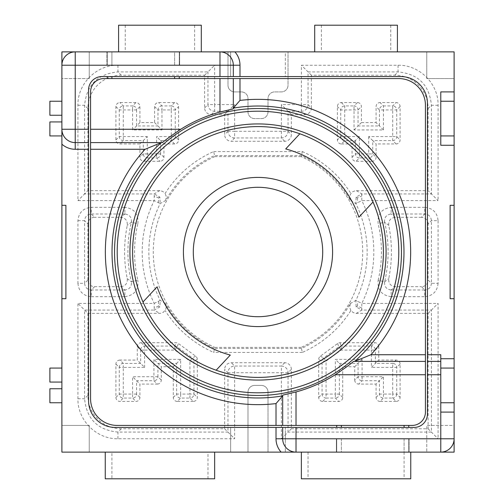 <?xml version="1.0" encoding="UTF-8"?>
<svg xmlns="http://www.w3.org/2000/svg" width="504" height="504" viewBox="0 0 504 504"><rect width="100%" height="100%" fill="white"/><g stroke="black" fill="none" stroke-linecap="round" stroke-linejoin="round"><path stroke-width="0.38" stroke-dasharray="2.52 1.89" d="M61.891 452.12L61.891 425.433L89.24 425.433L89.24 452.12L61.891 452.12L61.891 425.433L89.24 425.433L89.24 452.12L61.891 452.12L454.117 452.12L454.117 51.88L454.117 78.567L426.768 78.567L454.117 78.567L454.117 51.88L426.768 51.88L426.768 78.567L426.768 51.88L454.117 51.88L61.891 51.88L89.24 51.88L61.891 51.88L61.891 452.12M111.919 76.564L107.251 76.564L111.919 76.564L111.919 78.567L107.251 78.567L111.919 78.567L111.919 76.564L174.623 76.564L111.919 76.564L111.919 78.567L111.919 76.564L111.919 78.567L107.251 78.567L179.292 78.567L174.623 78.567L174.623 76.564L179.292 76.564L174.623 76.564L179.292 76.564L174.623 76.564L174.623 78.567L179.292 78.567L174.623 78.567L174.623 76.564L174.623 78.567L111.919 78.567M282.687 395.142L282.687 425.433M230.656 51.88L230.656 76.564L230.656 51.88L285.352 51.88L285.352 76.564L400.756 76.564A26.681 26.681 0 0 1 427.436 103.244L427.436 414.093A13.343 13.343 0 0 1 414.093 427.436L285.352 427.436L285.352 452.12L285.352 427.436L115.252 427.436A26.681 26.681 0 0 1 88.572 400.756L88.572 89.907A13.343 13.343 0 0 1 101.909 76.564L285.352 76.564L285.352 51.88L230.656 51.88M404.088 452.12L301.361 452.12L301.361 478.8L410.76 478.8L410.76 452.12L341.384 452.12L408.757 452.12L404.088 452.12L408.757 452.12L404.088 452.12L404.088 438.776L408.757 438.776L341.384 438.776L404.088 438.776L404.088 478.8M241.328 91.904L234.656 91.904A6.672 6.672 0 0 1 227.984 85.233L227.984 51.88L227.984 85.233A6.672 6.672 0 0 0 234.656 91.904L241.328 91.904A6.672 6.672 0 0 1 247.999 98.576L247.999 111.919A6.672 6.672 0 0 0 254.671 118.591L261.337 118.591A6.672 6.672 0 0 0 268.008 111.919L268.008 98.576A6.672 6.672 0 0 1 274.68 91.904L281.352 91.904A6.672 6.672 0 0 0 288.023 85.233L288.023 51.88L288.023 85.233A6.672 6.672 0 0 1 281.352 91.904L274.68 91.904A6.672 6.672 0 0 0 268.008 98.576L268.008 111.919A6.672 6.672 0 0 1 261.337 118.591L254.671 118.591A6.672 6.672 0 0 1 247.999 111.919L247.999 98.576A6.672 6.672 0 0 0 241.328 91.904M440.779 361.399L427.436 361.399M373.017 202.016L358.892 217.167A106.728 106.728 0 0 0 285.711 148.932L299.842 133.78A125.408 125.408 0 0 1 373.017 202.016A125.408 125.408 0 0 0 299.842 133.78M194.632 25.2L118.591 25.2L118.591 51.88L194.632 51.88L194.632 25.2L201.304 25.2L201.304 51.88L194.632 51.88M142.985 301.984A125.408 125.408 0 0 0 216.166 370.219L230.297 355.068A106.728 106.728 0 0 1 157.116 286.833L142.985 301.984M390.751 25.2L314.704 25.2L314.704 51.88L390.751 51.88L390.751 25.2L397.417 25.2L397.417 51.88L390.751 51.88M454.117 412.096L440.779 412.096L440.779 402.753L454.117 402.753M111.919 452.12L214.647 452.12L214.647 478.8L105.248 478.8L105.248 452.12L111.919 452.12L111.919 478.8M440.779 452.12L409.091 452.12L409.091 438.776L336.382 438.776L454.117 438.776A13.343 13.343 0 0 1 440.779 452.12L410.76 452.12M301.361 452.12L336.382 452.12L336.382 438.776L336.382 452.12L409.091 452.12L409.091 438.776L454.117 438.776M341.384 438.776L336.716 438.776L341.384 438.776L336.716 438.776L341.384 438.776L341.384 452.12L336.716 452.12L341.384 452.12L336.716 452.12L341.384 452.12L341.384 438.776M61.891 121.924L49.883 121.924L49.883 135.929L61.891 135.929L61.891 121.924L61.891 129.263A13.343 13.343 0 0 0 75.228 142.601L88.572 142.601M258.004 187.293A64.707 64.707 0 0 0 193.297 252A64.707 64.707 0 0 0 258.004 316.707A64.707 64.707 0 0 0 322.711 252A64.707 64.707 0 0 0 258.004 187.293M291.356 428.772L288.049 432.079L288.049 372.708L291.356 369.401L291.356 428.772L428.104 428.772L428.104 313.368L356.328 313.368L353.254 312.619L350.872 310.54A109.778 109.778 0 0 1 302.312 352.441L301.234 347.388A104.731 104.731 0 0 0 301.234 156.612L301.461 155.56A105.777 105.777 0 0 1 350.387 200.479L349.619 197.637L350.33 194.374L352.567 191.791L355.534 190.676L428.104 190.632L438.083 200.611L361.803 200.611L355.824 203.566L356.139 197.096L361.803 193.939L356.133 190.512M301.234 347.388L214.773 347.388L214.547 348.44A105.777 105.777 0 0 1 165.621 303.521L166.389 306.363L165.677 309.626L163.435 312.209L160.474 313.324L87.904 313.368L77.925 303.389L154.205 303.389L160.184 300.434L159.869 306.904L154.205 310.061L159.875 313.488M159.875 190.512L154.205 193.939L84.596 193.939L87.904 190.632L159.68 190.632L162.748 191.381L165.136 193.46A109.778 109.778 0 0 1 213.696 151.559L214.773 156.612A104.731 104.731 0 0 0 214.773 347.388M214.773 156.612L301.234 156.612M428.104 223.984A6.672 6.672 -45 0 0 421.432 217.312L424.74 214.005L424.74 207.333C432.835 208.121 437.283 212.568 438.083 220.676L431.411 220.676L428.104 223.984L428.104 280.016L431.411 283.324C431.021 287.375 428.797 289.598 424.74 289.995L424.74 296.667L391.142 296.667L391.142 289.995L424.74 289.995L421.432 286.688A6.672 6.672 45 0 0 428.104 280.016M421.432 217.312L395.256 217.312C390.569 217.936 388.389 220.601 388.723 225.319A133.409 133.409 0 0 1 388.723 278.68C388.389 283.399 390.569 286.064 395.256 286.688L421.432 286.688M425.433 412.096A13.343 13.343 0 0 1 412.096 425.433L117.256 425.433A26.681 26.681 0 0 1 90.569 398.752L90.569 91.904A13.343 13.343 0 0 1 103.912 78.567L398.752 78.567A26.681 26.681 0 0 1 425.433 105.248L425.433 412.096M454.117 425.433L454.117 452.12L426.768 452.12L454.117 452.12L454.117 425.433L426.768 425.433L426.768 452.12L426.768 425.433L454.117 425.433M391.142 296.667C381.578 295.344 377.25 289.882 378.158 280.268L384.646 281.799C384.193 286.606 386.36 289.34 391.142 289.995M233.321 108.858L233.321 78.567M230.656 427.436L230.656 452.12L285.352 452.12L230.656 452.12L230.656 427.436M89.24 78.567L89.24 51.88L89.24 78.567L61.891 78.567L61.891 51.88L61.891 78.567L89.24 78.567M233.321 76.564L233.321 65.224A13.343 13.343 0 0 0 219.983 51.88M350.192 303.628L355.824 300.434A109.154 109.154 0 0 0 355.824 203.566L350.192 200.371M440.779 402.753L440.779 368.071L454.117 368.071M162.446 142.601L90.569 142.601M368.714 136.578L368.714 153.922L359.415 153.922L359.415 136.578L340.736 136.578L340.736 109.935A4 4 135 0 1 344.742 105.934L354.041 105.934L354.041 129.944L383.431 129.944L383.431 109.935L396.73 109.935A4 4 -135 0 0 392.729 105.934L392.729 136.578L368.714 136.578L372.721 140.584L372.721 153.922A4 4 -45 0 1 368.714 157.922L372.072 161.28A4 4 45 0 0 376.072 157.28L376.072 143.936L396.087 143.936A4 4 45 0 0 400.088 139.936L400.088 106.583A4 4 -45 0 0 396.087 102.577L380.073 102.577A4 4 45 0 0 376.072 106.583L379.43 109.935A4 4 135 0 1 383.431 105.934L392.729 105.934L396.087 102.577M395.394 217.432L390.846 213.772M61.891 101.247L49.883 101.247L49.883 115.252L61.891 115.252L61.891 101.247L61.891 115.252M174.623 78.567L174.623 76.564M454.117 135.929L440.779 135.929L440.779 91.904L454.117 91.904M254.671 385.409L261.337 385.409L254.671 385.409A6.672 6.672 0 0 0 247.999 392.081L247.999 452.12L247.999 392.081A6.672 6.672 0 0 1 254.671 385.409M388.861 225.427L384.357 221.987M384.357 282.013L388.861 278.573M390.846 290.228L395.394 286.568M384.646 222.201C384.193 217.394 386.36 214.66 391.142 214.005L391.142 207.333C381.578 208.656 377.25 214.118 378.158 223.732L384.646 222.201A130.101 130.101 0 0 1 384.646 281.799M61.891 298.696L65.892 298.696L65.892 205.304L61.891 205.304M341.384 143.936L352.057 143.936L352.057 157.28A4 4 -45 0 0 356.063 161.28L359.415 157.922A4 4 45 0 1 355.414 153.922L355.414 140.584L344.742 140.584L341.384 143.936A4 4 -45 0 1 337.384 139.936L337.384 106.583A4 4 45 0 1 341.384 102.577L357.399 102.577A4 4 -45 0 1 361.399 106.583L361.399 122.592L376.072 122.592L376.072 106.583M268.008 392.081L268.008 452.12L268.008 392.081A6.672 6.672 0 0 0 261.337 385.409A6.672 6.672 0 0 1 268.008 392.081M440.779 101.247L454.117 101.247M61.891 368.071L49.883 368.071L49.883 382.076L61.891 382.076L61.891 368.071L61.891 382.076M49.883 388.748L49.883 402.753L61.891 402.753L61.891 388.748L49.883 388.748M454.117 298.696L450.116 298.696L450.116 205.304L454.117 205.304M440.779 368.071L440.779 358.728L454.117 358.728M201.304 51.88L106.917 51.88L106.917 65.224L179.626 65.224L179.626 51.88L179.626 65.224L61.891 65.224A13.343 13.343 0 0 1 75.228 51.88L118.591 51.88M454.117 145.272L440.779 145.272L440.779 135.929M359.415 136.578L352.057 143.936M440.779 354.728L440.779 358.728M282.687 438.776L282.687 427.436M314.704 51.88L397.417 51.88M105.248 452.12L214.647 452.12M61.891 402.753L61.891 388.748M75.228 51.88L106.917 51.88L106.917 65.224L61.891 65.224M87.904 313.368L87.904 395.426A33.365 33.352 -45 0 0 121.25 428.772L224.652 428.772L224.652 369.401L227.959 372.708A6.672 6.672 135 0 1 234.631 366.043L234.631 438.751L117.942 438.751C96.554 439.299 77.383 420.134 77.925 398.733L77.925 303.389M224.652 428.772L227.959 432.079L117.942 432.079C97.688 430.107 86.575 418.994 84.596 398.733L84.596 310.061L154.205 310.061L154.205 303.389A115.825 115.825 0 0 1 154.205 200.611L154.205 193.939L159.869 197.096L160.184 203.566L154.205 200.611L77.925 200.611L77.925 105.267C77.377 83.885 96.541 64.707 117.942 65.249L214.616 65.249L214.616 104.605L234.631 104.605L234.631 131.292L281.377 131.292L281.377 104.605L301.392 104.605L301.392 65.249L398.066 65.249C419.448 64.701 438.625 83.866 438.083 105.267L438.083 200.611M361.803 308.064L361.803 310.061L356.139 306.904L355.824 300.434L361.803 303.389L361.803 308.064L357.494 306.067L356.139 306.904M428.104 313.368L438.083 303.389L438.083 438.751L281.377 438.751L281.377 372.708L227.959 372.708L227.959 432.079L234.631 438.751M428.104 428.772L438.083 438.751M356.133 313.488L361.803 310.061L431.411 310.061L431.411 432.079L288.049 432.079L281.377 438.751M396.087 401.423L380.073 401.423L383.431 398.066L392.729 398.066L396.087 401.423A4 4 45 0 0 400.088 397.417L400.088 364.064A4 4 -45 0 0 396.087 360.064L378.743 360.064L371.385 367.422L371.385 350.078L341.126 350.078L326.063 361.122L326.063 394.065L335.362 394.065L335.362 359.377L362.086 359.377L362.086 376.721L383.431 376.721L383.431 394.065L392.729 394.065L392.729 367.422L371.385 367.422M396.087 360.064L392.729 363.416L375.386 363.416L375.386 350.078L378.743 346.721L378.743 360.064M378.743 346.721A4 4 -45 0 0 374.737 342.72L340.03 342.72A4 4 -108.1 0 0 337.661 343.495L320.342 356.196A4 4 26.9 0 0 318.704 359.421L318.704 397.417A4 4 -45 0 0 322.705 401.423L338.719 401.423A4 4 45 0 0 342.72 397.417L342.72 366.736L335.362 359.377M354.728 366.736L358.079 363.378L358.079 376.721L354.728 380.079L354.728 366.736L342.72 366.736M354.728 380.079A4 4 -45 0 0 358.728 384.079L376.072 384.079L383.431 376.721M380.073 401.423A4 4 -45 0 1 376.072 397.417L376.072 384.079M193.297 401.423L177.288 401.423L180.646 398.066L189.945 398.066L193.297 401.423A4 4 45 0 0 197.303 397.417L197.303 359.421A4 4 -26.9 0 0 195.665 356.196L178.347 343.495A4 4 -71.9 0 0 175.978 342.72L141.265 342.72A4 4 45 0 0 137.264 346.721L137.264 360.064L144.623 367.422L123.278 367.422L123.278 394.065L132.577 394.065L132.577 376.721L153.922 376.721L153.922 359.377L180.646 359.377L180.646 394.065L189.945 394.065L189.945 398.066A4 4 -45 0 0 193.946 394.065L197.303 397.417M137.264 346.721L140.622 350.078L140.622 363.416L123.278 363.416L119.921 360.064L137.264 360.064M119.921 360.064A4 4 45 0 0 115.92 364.064L115.92 397.417A4 4 -45 0 0 119.921 401.423L135.935 401.423A4 4 45 0 0 139.936 397.417L139.936 384.079L132.577 376.721M139.936 397.417L136.578 394.065L136.578 380.722L153.922 380.722L157.28 384.079L139.936 384.079M157.28 384.079A4 4 45 0 0 161.28 380.079L161.28 366.736L153.922 359.377M177.288 401.423A4 4 -45 0 1 173.288 397.417L173.288 366.736L161.28 366.736M291.356 369.401A6.672 6.672 -45 0 0 284.684 362.729L231.317 362.729A6.672 6.672 45 0 0 224.652 369.401M342.72 397.417L339.368 394.065L339.368 363.378L358.079 363.378L362.086 359.377M337.661 343.495L338.757 346.846L323.694 357.897L326.063 361.122L322.062 361.122L318.704 359.421M173.288 366.736L180.646 359.377M195.665 356.196L192.314 357.897L189.945 361.122L189.945 394.065L193.946 394.065L193.946 361.122L189.945 361.122L174.882 350.078L144.623 350.078L144.623 367.422M213.696 151.559L302.312 151.559L301.461 155.56L214.547 155.56A105.777 105.777 0 0 0 165.621 200.479L166.358 196.73L165.136 193.46M350.872 310.54L349.65 307.27L350.387 303.521A105.777 105.777 0 0 1 301.461 348.44L214.547 348.44L213.696 352.441A109.778 109.778 0 0 1 165.136 310.54M158.395 301.316L158.514 306.067L159.869 306.904M87.904 190.632L87.904 108.574A33.365 33.352 45 0 1 121.25 75.228L204.637 75.228L204.637 107.919A6.672 6.672 -45 0 0 211.308 114.584L224.652 114.584L224.652 134.6A6.672 6.672 -45 0 0 231.317 141.271L284.684 141.271A6.672 6.672 45 0 0 291.356 134.6L291.356 114.584L304.7 114.584A6.672 6.672 45 0 0 311.371 107.919L308.057 104.605L308.057 71.921L398.066 71.921C418.32 73.893 429.433 85.006 431.411 105.267L431.411 193.939L361.803 193.939L361.803 200.611A115.825 115.825 0 0 1 361.803 303.389L438.083 303.389M356.139 197.096L357.494 197.933L361.803 195.936M158.514 306.067L154.205 308.064M87.904 108.574L84.596 105.267L84.596 193.939L77.925 200.611M77.925 105.267L84.596 105.267C86.562 85.012 97.682 73.899 117.942 71.921L207.95 71.921L214.616 65.249M165.816 200.371L160.184 203.566A109.154 109.154 0 0 0 160.184 300.434L165.816 303.628M357.494 197.933L357.613 202.684M357.494 306.067L357.613 301.316M372.072 161.28L356.063 161.28M154.608 106.583L154.608 122.592L139.936 122.592L139.936 106.583A4 4 -45 0 0 135.935 102.577L119.921 102.577A4 4 45 0 0 115.92 106.583L115.92 139.936A4 4 -45 0 0 119.921 143.936L139.936 143.936L139.936 157.28A4 4 -45 0 0 143.936 161.28L159.944 161.28A4 4 45 0 0 163.951 157.28L163.951 143.936L174.623 143.936A4 4 45 0 0 178.624 139.936L178.624 106.583A4 4 -45 0 0 174.623 102.577L158.609 102.577A4 4 45 0 0 154.608 106.583L157.966 109.935A4 4 135 0 1 161.967 105.934L161.967 109.935L157.966 109.935L157.966 125.943L161.967 129.944L132.577 129.944L132.577 109.935L119.272 109.935A4 4 135 0 1 123.278 105.934L123.278 140.584L119.921 143.936M311.371 107.919L311.371 75.228L394.758 75.228A33.365 33.352 -45 0 1 428.104 108.574L428.104 190.632M139.936 122.592L132.577 129.944M154.608 122.592L157.966 125.943L136.578 125.943L136.578 109.935L139.936 106.583M139.936 143.936L147.288 136.578L147.288 153.922L156.593 153.922L156.593 136.578L171.266 136.578L171.266 109.935L161.967 109.935L161.967 129.944M163.951 157.28L160.593 153.922L160.593 140.584L163.951 143.936M174.623 143.936L171.266 140.584L171.266 136.578L175.266 136.578A4 4 -45 0 1 171.266 140.584L160.593 140.584L156.593 136.578M383.431 129.944L376.072 122.592M361.399 122.592L358.042 125.943L379.43 125.943L379.43 109.935L383.431 109.935L383.431 105.934L380.073 102.577M400.088 106.583L396.73 109.935L396.73 136.578A4 4 -45 0 1 392.729 140.584L372.721 140.584L376.072 143.936M354.041 129.944L358.042 125.943L358.042 109.935L361.399 106.583M204.637 75.228L207.95 71.921L207.95 104.605L214.616 104.605L214.616 111.277L211.308 114.584M224.652 114.584L234.631 104.605M291.356 114.584L281.377 104.605M311.371 75.228L301.392 65.249M158.395 202.684L158.514 197.933L154.205 195.936M158.514 197.933L159.869 197.096M137.85 223.732C138.757 214.118 134.429 208.656 124.866 207.333L124.866 214.005C129.648 214.66 131.815 217.394 131.361 222.201A130.101 130.101 0 0 0 131.361 281.799L137.85 280.268A123.436 123.436 0 0 1 137.85 223.732L131.361 222.201M124.866 214.005L91.262 214.005L91.262 207.333L124.866 207.333M77.925 220.676L84.596 220.676C84.987 216.626 87.211 214.402 91.262 214.005L94.576 217.312A6.672 6.672 45 0 0 87.904 223.984L84.596 220.676L84.596 283.324L77.925 283.324L77.925 220.676C78.712 212.581 83.16 208.133 91.262 207.333M77.925 283.324C78.725 291.432 83.173 295.88 91.262 296.667L91.262 289.995C87.217 289.605 84.993 287.381 84.596 283.324L87.904 280.016A6.672 6.672 -45 0 0 94.576 286.688L120.752 286.688C125.439 286.064 127.619 283.399 127.285 278.68A133.409 133.409 0 0 1 127.285 225.319C127.619 220.601 125.439 217.936 120.752 217.312L94.576 217.312M127.147 278.573L131.645 282.013M120.607 286.568L125.156 290.228M91.262 296.667L124.866 296.667L124.866 289.995C129.648 289.34 131.815 286.606 131.361 281.799M87.904 280.016L87.904 223.984M131.645 221.987L127.147 225.427M125.156 213.772L120.607 217.432M438.083 220.676L438.083 283.324L431.411 283.324L431.411 220.676C431.014 216.619 428.791 214.395 424.74 214.005L391.142 214.005M353.562 361.399L425.433 361.399M174.623 65.224L107.251 65.224L179.292 65.224L174.623 65.224L179.292 65.224L174.623 65.224L174.623 51.88L179.292 51.88L107.251 51.88L174.623 51.88L174.623 65.224M404.088 427.436L341.384 427.436L408.757 427.436L404.088 427.436L404.088 425.433L408.757 425.433L336.716 425.433L404.088 425.433L404.088 427.436L404.088 425.433M341.384 427.436L336.716 427.436L341.384 427.436L336.716 427.436L341.384 427.436L341.384 425.433L336.716 425.433L341.384 425.433L341.384 427.436L341.384 425.433M111.919 65.224L111.919 51.88L111.919 65.224M258.004 126.592A125.408 125.408 0 0 0 132.596 252A125.408 125.408 0 0 0 258.004 377.408M308.032 452.12L308.032 478.8M125.257 25.2L125.257 51.88M321.376 25.2L321.376 51.88M207.976 478.8L207.976 452.12M352.057 157.28L355.414 153.922L359.415 153.922L359.415 157.922L368.714 157.922L368.714 153.922L372.721 153.922L376.072 157.28M378.158 280.268A123.436 123.436 0 0 0 378.158 223.732M438.083 283.324C437.296 291.419 432.848 295.867 424.74 296.667M424.74 207.333L391.142 207.333M124.866 296.667C134.429 295.344 138.757 289.882 137.85 280.268M77.925 398.733L84.596 398.733L87.904 395.426M121.25 428.772L117.942 432.079L117.942 438.751M288.049 372.708L281.377 372.708L281.377 366.043A6.672 6.672 -135 0 1 288.049 372.708M284.684 362.729L281.377 366.043L234.631 366.043L231.317 362.729M302.312 352.441L213.696 352.441M376.072 397.417L379.43 394.065L383.431 394.065L383.431 398.066A4 4 45 0 1 379.43 394.065L379.43 380.722L362.086 380.722L358.728 384.079M320.342 356.196L323.694 357.897A4 4 116.9 0 0 322.062 361.122L322.062 394.065L326.063 394.065L326.063 398.066L335.362 398.066L338.719 401.423M318.704 397.417L322.062 394.065A4 4 -135 0 0 326.063 398.066L322.705 401.423M340.03 342.72L341.126 346.072L341.126 350.078L338.757 346.846A4 4 161.9 0 1 341.126 346.072L371.385 346.072L374.737 342.72M400.088 364.064L396.73 367.422L392.729 367.422L392.729 363.416A4 4 -135 0 1 396.73 367.422L396.73 394.065L400.088 397.417M396.73 394.065A4 4 -45 0 1 392.729 398.066L392.729 394.065L396.73 394.065M362.086 376.721L362.086 380.722A4 4 45 0 1 358.079 376.721L362.086 376.721M339.368 394.065L335.362 394.065L335.362 398.066A4 4 -45 0 0 339.368 394.065M371.385 346.072L371.385 350.078L375.386 350.078A4 4 -135 0 0 371.385 346.072M173.288 397.417L176.639 394.065L180.646 394.065L180.646 398.066A4 4 45 0 1 176.639 394.065L176.639 363.378L157.928 363.378L157.928 376.721L161.28 380.079M115.92 364.064L119.272 367.422A4 4 135 0 1 123.278 363.416L123.278 367.422L119.272 367.422L119.272 394.065A4 4 -135 0 0 123.278 398.066L132.577 398.066L135.935 401.423M115.92 397.417L119.272 394.065L123.278 394.065L123.278 398.066L119.921 401.423M141.265 342.72L144.623 346.072L144.623 350.078L140.622 350.078A4 4 135 0 1 144.623 346.072L174.882 346.072L175.978 342.72M197.303 359.421L193.946 361.122A4 4 -116.9 0 0 192.314 357.897L177.251 346.846L178.347 343.495M157.928 376.721L153.922 376.721L153.922 380.722A4 4 -45 0 0 157.928 376.721M136.578 394.065L132.577 394.065L132.577 398.066A4 4 -45 0 0 136.578 394.065M174.882 346.072L174.882 350.078L177.251 346.846A4 4 -161.9 0 0 174.882 346.072M117.942 65.249L117.942 71.921L121.25 75.228M302.312 151.559A109.778 109.778 0 0 1 350.872 193.46M136.578 109.935L132.577 109.935L132.577 105.934A4 4 -135 0 1 136.578 109.935M135.935 102.577L132.577 105.934L123.278 105.934L119.921 102.577M115.92 106.583L119.272 109.935L119.272 136.578L147.288 136.578M115.92 139.936L119.272 136.578A4 4 -135 0 0 123.278 140.584L143.287 140.584L143.287 153.922L139.936 157.28M178.624 139.936L175.266 136.578L175.266 109.935L171.266 109.935L171.266 105.934A4 4 -135 0 1 175.266 109.935L178.624 106.583M174.623 102.577L171.266 105.934L161.967 105.934L158.609 102.577M143.936 161.28L147.288 157.922L156.593 157.922L159.944 161.28M396.087 143.936L392.729 140.584L392.729 136.578L396.73 136.578L400.088 139.936M341.384 102.577L344.742 105.934L344.742 140.584A4 4 -135 0 1 340.736 136.578L337.384 139.936M357.399 102.577L354.041 105.934A4 4 -135 0 1 358.042 109.935L340.736 109.935L337.384 106.583M160.593 153.922L156.593 153.922L156.593 157.922A4 4 -45 0 0 160.593 153.922M147.288 153.922L143.287 153.922A4 4 45 0 0 147.288 157.922L147.288 153.922M204.637 107.919L207.95 104.605A6.672 6.672 45 0 0 214.616 111.277L227.959 111.277L227.959 131.292L224.652 134.6M227.959 131.292L234.631 131.292L234.631 137.957A6.672 6.672 45 0 1 227.959 131.292M284.684 141.271L281.377 137.957L281.377 131.292L288.049 131.292A6.672 6.672 -45 0 1 281.377 137.957L234.631 137.957L231.317 141.271M304.7 114.584L301.392 111.277L301.392 104.605L308.057 104.605A6.672 6.672 -45 0 1 301.392 111.277L288.049 111.277L288.049 131.292L291.356 134.6M438.083 105.267L431.411 105.267L428.104 108.574M394.758 75.228L398.066 71.921L398.066 65.249M94.576 286.688L91.262 289.995L124.866 289.995M179.292 78.567L179.292 76.564M107.251 78.567L107.251 76.564M336.716 425.433L336.716 427.436M408.757 425.433L408.757 427.436M336.716 438.776L336.716 452.12L336.716 438.776M408.757 438.776L408.757 452.12L408.757 438.776M107.251 51.88L107.251 65.224L107.251 51.88M179.292 51.88L179.292 65.224L179.292 51.88"/><path stroke-width="0.76" d="M90.569 149.272L90.569 398.752A26.681 26.681 0 0 0 117.256 425.433L276.016 425.433L276.016 403.584L282.681 395.879A145.984 145.984 0 0 1 161.343 142.601L145.089 149.272L90.569 149.272L90.569 142.601L162.446 142.601C165.23 140.081 171.328 135.633 180.753 129.263A145.026 145.026 0 0 1 219.983 112.046L219.983 78.567L103.912 78.567A13.343 13.343 0 0 0 90.569 91.904L90.569 142.601M276.016 425.433L282.687 425.433L282.687 395.142L296.024 391.954L296.024 425.433L412.096 425.433A13.343 13.343 0 0 0 425.433 412.096L425.433 361.399L353.562 361.399C350.778 363.919 344.673 368.367 335.255 374.737A145.026 145.026 0 0 1 296.024 391.954M234.896 51.88A20.009 20.009 0 0 1 239.992 65.224L239.992 76.564L400.756 76.564A26.681 26.681 0 0 1 427.436 103.244L427.436 414.093A13.343 13.343 0 0 1 414.093 427.436L282.687 427.436L282.687 438.776A13.343 13.343 0 0 0 296.024 452.12L61.891 452.12L61.891 129.263A13.343 13.343 0 0 0 75.228 142.601L88.572 142.601L88.572 89.907A13.343 13.343 0 0 1 101.909 76.564L233.321 76.564L233.321 65.224A13.343 13.343 0 0 0 219.983 51.88L454.117 51.88L454.117 412.096L440.779 412.096L440.779 374.737L427.436 374.737M239.992 76.564L233.321 76.564M427.436 361.399L440.779 361.399L440.779 354.728L427.436 354.728M410.76 452.12L410.76 478.8L301.361 478.8L301.361 452.12M299.842 133.78L285.711 148.932A106.728 106.728 0 0 1 358.892 217.167L373.017 202.016A125.408 125.408 0 0 0 258.004 126.592A125.408 125.408 0 0 1 383.412 252A125.408 125.408 0 0 1 258.004 377.408A125.408 125.408 0 0 0 373.017 202.016M296.024 427.436L296.024 438.776L454.117 438.776L454.117 412.096M454.117 438.776L454.117 452.12L440.779 452.12A13.343 13.343 0 0 0 454.117 438.776M440.779 361.399L440.779 374.737M219.983 112.046L233.321 108.858L233.321 78.567L219.983 78.567M118.591 51.88L118.591 25.2L201.304 25.2L201.304 51.88M281.112 452.12A20.009 20.009 0 0 1 276.016 438.776L276.016 427.436L115.252 427.436A26.681 26.681 0 0 1 88.572 400.756L88.572 142.601M111.919 76.564L111.919 78.567M239.992 100.416A152.649 152.649 0 0 1 370.919 354.728L354.659 361.399A145.984 145.984 0 0 0 233.321 108.121L239.992 100.416L239.992 78.567L398.752 78.567A26.681 26.681 0 0 1 425.433 105.248L425.433 361.399M219.983 76.564L219.983 51.88L75.228 51.88A13.343 13.343 0 0 0 61.891 65.224L61.891 135.929L49.883 135.929L49.883 121.924L61.891 121.924M216.166 370.219L230.297 355.068A106.728 106.728 0 0 1 157.116 286.833L142.985 301.984A125.408 125.408 0 0 0 216.166 370.219M61.891 101.247L49.883 101.247L49.883 115.252L61.891 115.252M239.992 78.567L233.321 78.567M454.117 145.272L440.779 145.272L440.779 91.904L454.117 91.904M61.891 205.304L65.892 205.304L65.892 298.696L61.891 298.696M61.891 368.071L49.883 368.071L49.883 382.076L61.891 382.076M61.891 388.748L49.883 388.748L49.883 402.753L61.891 402.753M440.779 358.728L454.117 358.728M258.004 187.293A64.707 64.707 0 0 0 193.297 252A64.707 64.707 0 0 0 300.403 300.875A64.707 64.707 0 0 0 258.004 187.293M174.623 76.564L174.623 78.567M454.117 298.696L450.116 298.696L450.116 205.304L454.117 205.304M276.016 427.436L282.687 427.436M314.704 51.88L314.704 25.2L397.417 25.2L397.417 51.88M214.647 452.12L214.647 478.8L105.248 478.8L105.248 452.12M296.024 452.12A13.343 13.343 0 0 1 282.687 438.776L296.024 438.776L296.024 452.12L440.779 452.12L440.779 412.096M239.992 65.224L61.891 65.224L61.891 51.88L75.228 51.88L75.228 129.263L61.891 129.263M296.024 425.433L282.687 425.433M341.384 425.433L341.384 427.436M404.088 425.433L404.088 427.436M440.779 402.753L454.117 402.753M454.117 368.071L440.779 368.071M440.779 135.929L454.117 135.929M454.117 101.247L440.779 101.247M258.004 377.408A125.408 125.408 0 0 1 132.596 252A125.408 125.408 0 0 1 258.004 126.592M90.569 129.263L180.753 129.263M425.433 374.737L335.255 374.737M61.891 144.175A20.009 20.009 0 0 0 75.228 149.272L75.228 129.263L88.572 129.263M306.879 308.347A74.592 74.592 0 0 0 258.004 177.408A74.592 74.592 0 0 0 183.412 252A74.592 74.592 0 0 0 306.879 308.347M276.016 438.776L282.687 438.776M276.016 403.584A152.649 152.649 0 0 1 145.089 149.272M258.004 392.799A140.799 140.799 0 0 1 117.205 252A140.799 140.799 0 0 1 258.004 111.201A140.799 140.799 0 0 1 398.796 252A140.799 140.799 0 0 1 258.004 392.799M258.004 395.464A143.464 143.464 0 0 1 114.54 252A143.464 143.464 0 0 1 258.004 108.536A143.464 143.464 0 0 1 401.468 252A143.464 143.464 0 0 1 258.004 395.464M258.004 123.927A128.073 128.073 0 0 1 386.077 252A128.073 128.073 0 0 1 258.004 380.073A128.073 128.073 0 0 1 129.931 252A128.073 128.073 0 0 1 258.004 123.927M370.919 354.728L425.433 354.728M75.228 149.272L88.572 149.272M107.251 78.567L107.251 76.564M179.292 78.567L179.292 76.564M336.716 425.433L336.716 427.436M408.757 425.433L408.757 427.436"/></g></svg>
